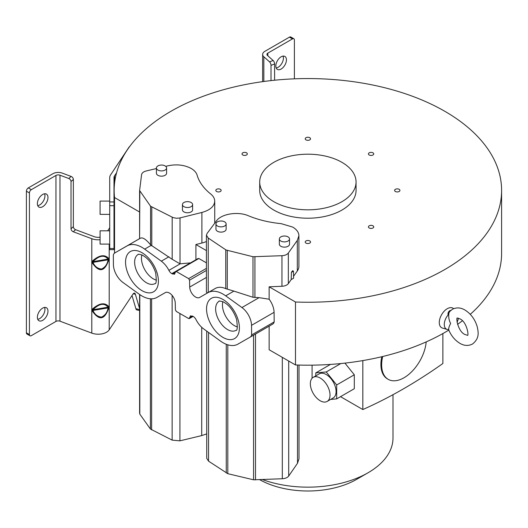 <?xml version="1.0" encoding="UTF-8"?>
<svg xmlns="http://www.w3.org/2000/svg" width="528" height="528" viewBox="0 0 528 528"><rect width="100%" height="100%" fill="white"/><g stroke="black" fill="none" stroke-linecap="round" stroke-linejoin="round"><path stroke-width="0.79" d="M262.555 479.609A85.114 49.137 0 0 0 368.062 472.765A85.114 49.137 0 0 0 392.99 438.016L392.99 394.7M312.081 378.253L312.081 365.158M368.062 472.765L356.704 479.318A69.056 39.864 180 0 1 259.769 479.734M139.597 212.012L114.55 197.558A193.723 111.844 180 0 1 114.154 190.403A193.723 111.844 180 0 1 307.877 78.56A193.723 111.844 180 0 1 501.6 190.403A193.723 111.844 180 0 1 295.489 302.016L295.489 364.954A193.723 111.844 0 0 0 448.793 330.086M457.525 324.364A193.723 111.844 0 0 0 462.383 320.806M470.27 314.325A193.723 111.844 0 0 0 501.6 253.341L501.6 190.403M295.489 364.954L269.148 349.754L269.148 326.152M188.641 318.542L189.545 318.041L188.641 318.542L176.312 311.428L175.408 309.883L175.25 302.993A8.276 4.778 -120 0 0 171.574 294.776A8.276 4.778 -120 0 0 165.271 292.624L156.908 297.422A30.109 17.384 60 0 1 139.247 294.215L123.024 282.52A15.517 8.956 60 0 1 113.408 264.726L113.329 255.11A8.026 4.633 60 0 1 114.82 252.932A8.026 4.633 60 0 1 114.827 252.925L127.09 245.896A29.885 17.259 60 0 1 144.665 249.124L161.311 261.169A16.619 9.596 60 0 1 168.887 270.362A5.359 3.095 -120 0 0 171.811 273.636L174.544 274.237L175.408 272.019L176.312 271.517L188.641 278.632L189.545 280.177L189.704 287.067A8.276 4.778 -120 0 0 193.38 295.284A8.276 4.778 -120 0 0 199.683 297.436L208.045 292.637A30.109 17.384 60 0 1 225.707 295.845L241.93 307.54A15.517 8.956 60 0 1 251.546 325.334L251.625 334.95A8.026 4.633 60 0 1 250.133 337.128L237.871 344.164A29.885 17.259 60 0 1 220.288 340.936L203.643 328.891A16.619 9.596 60 0 1 196.066 319.697A5.359 3.095 -120 0 0 193.149 316.424L190.41 315.823L189.545 318.041L192.746 316.193M114.55 197.558L114.55 253.11M165.719 166.34L168.062 165.785C176.689 164.01 184.391 164.894 191.162 168.452C194.35 170.326 196.33 172.55 197.109 175.138C199.115 182.028 203.65 188.318 210.705 193.994C213.352 196.152 214.691 198.548 214.731 201.188C214.315 206.408 210.038 210.17 201.894 212.461L179.467 218.038L176.524 218.255L173.144 217.628L150.566 206.237L139.597 190.496L139.597 238.636L114.827 252.925M295.489 302.016L269.148 286.81L281.959 286.268A7.491 4.323 0 0 0 288.341 283.602L291.185 279.596L293.601 278.203L293.443 271.187L292.591 270.699L291.403 272.369L291.185 279.596M206.428 250.602L195.908 244.523L201.894 243.038A21.252 12.269 0 0 0 206.428 241.494M293.561 276.263L297.31 270.983A21.252 12.269 0 0 0 298.907 266.323L298.907 235.745C298.808 232.379 296.736 229.482 292.684 227.066L281.101 223.634C269.161 222.473 258.278 219.853 248.437 215.78C238.036 211.174 221.311 213.833 216.473 220.876L207.042 233.508L206.428 235.224L208.237 238.042L226.043 249.995L252.978 256.727L281.959 255.704C284.955 255.506 287.08 254.621 288.341 253.037L297.31 240.405L298.907 235.745M369.211 154.994A2.66 1.531 0 0 0 372.108 155.324A2.66 1.531 0 0 0 373.745 153.905A2.66 1.531 0 0 0 372.966 152.823A2.66 1.531 0 0 0 370.069 152.493A2.66 1.531 0 0 0 368.432 153.905A2.66 1.531 0 0 0 369.211 154.994M369.211 227.984A2.66 1.531 0 0 0 372.108 228.314A2.66 1.531 0 0 0 373.745 226.895A2.66 1.531 0 0 0 372.966 225.812A2.66 1.531 0 0 0 370.069 225.476A2.66 1.531 0 0 0 368.432 226.895A2.66 1.531 0 0 0 369.211 227.984M305.996 243.098A2.66 1.531 0 0 0 308.893 243.428A2.66 1.531 0 0 0 310.537 242.015A2.66 1.531 0 0 0 309.758 240.926A2.66 1.531 0 0 0 306.86 240.596A2.66 1.531 0 0 0 305.217 242.015A2.66 1.531 0 0 0 305.996 243.098M216.605 191.486A2.66 1.531 0 0 0 219.503 191.822A2.66 1.531 0 0 0 221.14 190.403A2.66 1.531 0 0 0 220.361 189.314A2.66 1.531 0 0 0 217.463 188.984A2.66 1.531 0 0 0 215.827 190.403A2.66 1.531 0 0 0 216.605 191.486M242.788 154.994A2.66 1.531 0 0 0 245.685 155.324A2.66 1.531 0 0 0 247.322 153.905A2.66 1.531 0 0 0 246.543 152.823A2.66 1.531 0 0 0 243.652 152.493A2.66 1.531 0 0 0 242.009 153.905A2.66 1.531 0 0 0 242.788 154.994M305.996 139.874A2.66 1.531 0 0 0 308.893 140.21A2.66 1.531 0 0 0 310.537 138.791A2.66 1.531 0 0 0 309.758 137.709A2.66 1.531 0 0 0 306.86 137.372A2.66 1.531 0 0 0 305.217 138.791A2.66 1.531 0 0 0 305.996 139.874M395.393 191.486A2.66 1.531 0 0 0 398.29 191.822A2.66 1.531 0 0 0 399.927 190.403A2.66 1.531 0 0 0 399.148 189.314A2.66 1.531 0 0 0 396.257 188.984A2.66 1.531 0 0 0 394.614 190.403A2.66 1.531 0 0 0 395.393 191.486M259.703 182.008L259.703 190.403A48.173 27.812 0 0 0 273.814 210.071A48.173 27.812 0 0 0 326.311 216.097A48.173 27.812 0 0 0 356.057 190.403L356.057 182.008A48.173 27.812 0 0 0 341.946 162.34A48.173 27.812 0 0 0 289.443 156.314A48.173 27.812 0 0 0 259.703 182.008A48.173 27.812 0 0 0 273.814 201.676A48.173 27.812 0 0 0 326.311 207.709A48.173 27.812 0 0 0 356.057 182.008M269.148 286.81L269.148 299.218A15.517 8.956 -120 0 1 274.085 312.319L274.171 321.941A8.026 4.633 -120 0 1 272.679 324.113A8.026 4.633 -120 0 0 272.679 324.113L250.133 337.128A8.026 4.633 60 0 1 250.127 337.135L272.653 324.133M139.828 191.4L139.61 238.656L140.448 238.181C142.652 237.098 146.025 239.323 150.566 244.86L172.181 259.301L180.022 263.828L190.436 262.878L171.811 273.636M139.597 190.496L141.583 174.662C141.926 172.933 143.464 171.706 146.21 170.973L156.413 168.551M241.93 307.54L259.057 297.653L252.978 297.271L233.911 291.113L225.707 295.845M259.057 297.653L269.148 299.218M274.085 312.319L251.546 325.334M251.625 334.95L274.171 321.941M175.408 272.019L198.858 258.502L206.428 262.871M129.723 146.474A8.032 2.35 102.5 0 0 128.773 147.536L110.563 174.92A12.85 7.418 180 0 0 109.712 177.58L109.712 249.645L113.995 249.645L113.995 201.953L109.712 201.953M116.576 172.781L114.563 175.804A8.567 4.943 0 0 0 113.995 177.58L113.995 201.953M113.995 224.783A8.567 4.943 180 0 1 114.154 223.832M100.076 239.719A11.774 6.798 180 0 1 91.793 238.709L73.273 231.759A2.68 1.835 -131.6 0 1 71.023 228.736L73.359 226.664A2.68 1.835 48.4 0 0 75.603 229.687L73.273 231.759M107.692 230.815L109.712 227.779M75.603 229.687L94.129 236.636A7.491 4.33 0 0 0 100.076 237.197M274.606 80.216L274.606 63.994A2.68 1.188 -110.6 0 0 273.154 60.515L269.557 61.862A2.68 1.188 69.4 0 1 271.016 65.34L271.016 80.599M273.154 60.515L267.432 55.427A3.214 1.855 0 0 1 266.917 54.417A3.214 1.855 0 0 1 267.854 53.11L292.492 38.887A2.68 1.544 -60 0 1 293.832 38.755L290.803 37.006A2.68 1.544 120 0 0 289.463 37.138L264.825 51.361A7.491 4.33 180 0 0 262.634 54.417L262.634 81.649M269.557 61.862L263.842 56.773A7.491 4.33 180 0 1 262.634 54.417M293.832 38.755A2.68 1.544 -60 0 1 294.386 39.976L294.386 78.83M73.359 226.664L73.359 179.461A2.68 1.835 -131.6 0 0 71.115 176.431L68.779 178.504A2.68 1.835 48.4 0 1 71.023 181.533L71.023 228.736M68.779 178.504L59.974 175.204A3.214 1.855 0 0 0 55.955 175.448L31.324 189.671A2.68 1.544 -60 0 0 29.429 192.951L26.4 191.202A2.68 1.544 120 0 1 28.294 187.922L52.925 173.699A7.491 4.33 180 0 1 62.311 173.131L71.115 176.431M114.193 201.095L114.154 213.154M114.233 207.735L114.266 203.9M114.193 230.815L114.154 242.873M114.233 237.455L114.266 233.62M195.908 244.523L195.908 259.769M198.858 258.502L197.947 258.997M293.443 271.187L291.403 272.369M182.437 204.58L182.444 209.827A5.082 2.937 -0 0 0 185.579 212.54A5.082 2.937 -0 0 0 191.123 211.9A5.082 2.937 -0 0 0 192.614 209.821L192.608 204.574A5.082 2.937 180 0 1 191.116 206.653A5.082 2.937 180 0 1 185.579 207.293A5.082 2.937 180 0 1 182.437 204.58A5.082 2.937 180 0 1 183.929 202.501A5.082 2.937 180 0 1 189.466 201.868A5.082 2.937 180 0 1 192.608 204.574M156.413 167.99L156.42 173.23A5.082 2.937 -0 0 0 159.555 175.943A5.082 2.937 -0 0 0 165.099 175.303A5.082 2.937 -0 0 0 166.591 173.224L166.584 167.983A5.082 2.937 180 0 1 165.092 170.062A5.082 2.937 180 0 1 159.555 170.696A5.082 2.937 180 0 1 156.413 167.99A5.082 2.937 180 0 1 157.905 165.911A5.082 2.937 180 0 1 163.442 165.271A5.082 2.937 180 0 1 166.584 167.983M226.129 223.931L226.129 229.172A5.082 2.937 180 0 1 224.644 231.251A5.082 2.937 180 0 1 219.1 231.891A5.082 2.937 180 0 1 215.959 229.178L215.959 223.931A5.082 2.937 -0 0 0 219.1 226.644A5.082 2.937 -0 0 0 224.638 226.01A5.082 2.937 -0 0 0 226.129 223.931A5.082 2.937 -0 0 0 222.988 221.219A5.082 2.937 -0 0 0 217.45 221.852A5.082 2.937 -0 0 0 215.959 223.931M289.516 238.953L289.516 244.2A5.082 2.937 180 0 1 288.024 246.279A5.082 2.937 180 0 1 282.48 246.913A5.082 2.937 180 0 1 279.345 244.2L279.345 238.96A5.082 2.937 -0 0 0 282.48 241.672A5.082 2.937 -0 0 0 288.024 241.032A5.082 2.937 -0 0 0 289.516 238.953A5.082 2.937 -0 0 0 286.374 236.24A5.082 2.937 -0 0 0 280.83 236.881A5.082 2.937 -0 0 0 279.345 238.96M206.428 235.224L206.428 292.241L207.636 292.842L215.318 288.44C218.249 286.816 221.734 286.889 225.766 288.664L233.911 291.113M225.766 288.664L225.76 249.817M109.712 201.095L100.076 201.095L100.076 214.368L109.712 214.368M109.712 230.815L100.076 230.815L100.076 244.088L109.712 244.088M237.428 326.924A16.81 9.702 60 0 1 234.333 325.604A16.81 9.702 60 0 1 222.856 301.679M156.427 280.157A16.81 9.702 60 0 1 153.331 278.843A16.81 9.702 60 0 1 141.86 254.918M299 365.066L299 458.746L297.502 463.274L288.704 476.045C287.463 477.642 285.331 478.546 282.308 478.751L253.559 479.8L227.799 473.689L208.547 461.149L206.725 458.324L206.725 331.122M59.974 175.204L59.974 321.182A3.214 1.855 180 0 0 55.955 321.427L31.324 335.65A2.68 1.544 -60 0 1 29.984 335.782L26.954 334.033A2.68 1.544 120 0 1 26.4 332.812L26.4 191.202M44.59 307.421A7.491 4.33 -60 0 1 44.946 309.428A7.491 4.33 -60 0 1 37.732 319.295M44.59 193.789A7.491 4.33 -60 0 1 44.946 195.789A7.491 4.33 -60 0 1 37.732 205.663M47.975 197.538A7.491 4.33 120 0 0 46.424 194.106A7.491 4.33 120 0 0 40.649 196.112A7.491 4.33 120 0 0 37.376 203.656A7.491 4.33 120 0 0 38.927 207.088A7.491 4.33 120 0 0 44.702 205.082A7.491 4.33 120 0 0 47.975 197.538M286.433 59.862A7.491 4.33 120 0 0 284.882 56.43A7.491 4.33 120 0 0 279.107 58.443A7.491 4.33 120 0 0 275.84 65.98A7.491 4.33 120 0 0 277.391 69.412A7.491 4.33 120 0 0 283.166 67.406A7.491 4.33 120 0 0 286.433 59.862M283.048 56.113A7.491 4.33 -60 0 1 283.411 58.113A7.491 4.33 -60 0 1 276.197 67.987M59.974 321.182L91.793 333.115A11.774 6.798 0 0 0 109.204 329.848L132.772 294.4A8.032 2.35 102.5 0 1 134.508 293.119A8.032 2.35 102.5 0 1 135.379 294.268L133.234 293.792M139.597 308.603L135.379 294.268M92.149 261.261C99.079 255.004 104.61 254.074 108.748 258.469L108.748 259.948C104.65 271.92 99.112 272.851 92.149 262.739L92.149 261.261L92.974 261.637L92.974 262.376L92.149 262.739M92.149 309.335C99.079 303.079 104.61 302.148 108.748 306.544L108.748 308.022C104.65 319.994 99.112 320.925 92.149 310.814L92.149 309.335L92.974 309.712L92.974 310.451L92.149 310.814M132.013 295.535L135.894 308.728A8.032 2.35 102.5 0 0 136.772 309.883L139.597 310.51M108.748 259.948L108.062 259.835L108.062 259.096L108.748 258.469M108.062 259.096C104.287 254.615 99.257 255.46 92.974 261.637L108.062 259.096M108.062 259.835C107.362 264.277 105.164 267.34 101.475 269.023C97.535 268.627 94.703 266.409 92.974 262.376L108.062 259.835M108.748 308.022L108.062 307.916L108.062 307.177L108.748 306.544M108.062 307.177C104.287 302.689 99.257 303.534 92.974 309.712L108.062 307.177M108.062 307.916C107.362 312.358 105.164 315.414 101.475 317.097C97.535 316.701 94.703 314.49 92.974 310.451L108.062 307.916M37.376 317.295A7.491 4.33 120 0 0 38.927 320.727A7.491 4.33 120 0 0 44.702 318.714A7.491 4.33 120 0 0 47.975 311.177A7.491 4.33 120 0 0 46.424 307.745A7.491 4.33 120 0 0 40.649 309.751A7.491 4.33 120 0 0 37.376 317.295M29.984 335.782A2.68 1.544 -60 0 1 29.429 334.561L29.429 192.951M139.61 413.008L139.821 414.13L150.401 429.007L172.135 440.121L179.916 440.847L201.716 435.593L206.725 433.891M453.625 308.675A11.293 6.521 120 0 0 447.269 308.708A11.293 6.521 120 0 0 439.692 319.387A11.293 6.521 120 0 0 442.477 328.073L447.143 329.419A10.118 5.841 -60 0 1 448.074 314.978L448.899 313.097C448.391 317.024 448.978 320.476 450.655 323.446C448.952 326.641 448.371 328.792 448.899 329.894L448.074 329.564A10.118 5.841 -60 0 1 447.143 329.419M450.905 310.319L449.777 310.735C448.364 311.639 447.797 313.051 448.074 314.978M458.396 318.193A10.118 5.841 -60 0 1 457.037 322.238M448.569 329.538L448.562 329.512C451.064 335.617 454.832 340.217 459.868 343.312C464.145 345.847 468.336 346.091 472.448 344.058C479.754 338.303 478.381 332.251 477.206 326.654C474.989 319.328 470.903 313.784 464.95 310.028C460.673 307.494 456.482 307.25 452.371 309.289L449.665 311.553L448.899 313.097M442.873 333.557L442.873 363.515A493.627 285.001 -60 0 1 362.828 409.543L362.828 360.591M340.527 396.667L362.828 409.543M344.923 363.119L354.301 374.788L354.301 388.714L336.686 398.884L336.686 384.952L326.238 371.956L315.79 372.893L315.79 375.85M382.694 356.506A31.581 18.236 120 0 0 381.658 364.881A31.581 18.236 120 0 0 388.199 379.335L387.44 378.899A31.581 18.236 -60 0 1 380.899 364.439A31.581 18.236 -60 0 1 381.79 356.723M388.199 379.335A31.581 18.236 120 0 0 411.424 372.002A31.581 18.236 120 0 0 426.195 341.9M330.627 399.425L336.686 398.884M354.301 374.788L336.686 384.952M340.784 363.561L326.238 371.956M330.462 364.419L315.79 372.893M327.142 401.438L333.194 397.94A13.919 8.032 -120 0 0 333.194 381.869A13.919 8.032 -120 0 0 319.282 373.837L313.223 377.329A13.919 8.032 -120 0 0 310.339 383.704A13.919 8.032 -120 0 0 316.417 397.709A13.919 8.032 -120 0 0 327.142 401.438A13.919 8.032 -120 0 0 327.142 385.367A13.919 8.032 -120 0 0 313.223 377.329M192.41 316.001L189.559 317.645M127.09 245.896L140.448 238.181M254.925 256.852L254.925 297.554M281.959 255.71L281.959 286.268M220.935 298.439A23.232 13.411 -120 0 0 206.679 311.388A23.232 13.411 -120 0 0 225.02 338.441A23.232 13.411 -120 0 0 239.276 325.492A23.232 13.411 -120 0 0 220.935 298.439M144.019 291.674A23.232 13.411 -120 0 0 158.275 278.725A23.232 13.411 -120 0 0 139.933 251.671A23.232 13.411 -120 0 0 125.677 264.62A23.232 13.411 -120 0 0 144.019 291.674M114.563 175.804L114.563 183.143M274.606 63.994L271.016 65.34M292.492 38.887L289.463 37.138M73.359 179.461L71.023 181.533M28.294 187.922L31.324 189.671M113.995 205.682L109.712 205.682M201.894 243.038L201.894 212.461M180.022 217.912L180.022 263.828M288.341 283.602L288.341 253.037M297.31 240.405L297.31 270.983M144.665 249.124L151.1 245.408M150.566 206.237L150.566 244.86M252.978 256.727L252.978 297.271M109.712 248.516L113.995 248.516M229 330.29A16.81 9.702 -120 0 0 235.924 330.376C237.356 330.904 237.6 327.301 236.656 319.565C233.607 310.721 229.033 304.775 222.928 301.712C219.767 300.973 218.493 300.821 219.113 301.264A16.81 9.702 -120 0 0 216.539 314.728A16.81 9.702 -120 0 0 227.522 329.538A16.81 9.702 -120 0 0 229 330.29M146.52 282.777A16.81 9.702 -120 0 0 147.998 283.523A16.81 9.702 -120 0 0 154.922 283.609C156.354 284.137 156.598 280.533 155.661 272.798C152.612 263.96 148.031 258.007 141.926 254.945C139.082 254.186 137.808 254.034 138.112 254.496A16.81 9.702 -120 0 0 135.538 267.967A16.81 9.702 -120 0 0 146.52 282.777M208.045 292.637L215.318 288.44M207.636 292.842L199.683 297.436M189.704 287.067L206.428 277.411M206.428 270.428L189.545 280.177M188.641 278.632L206.428 268.363M172.491 274.025L175.402 272.349M168.887 270.362L180.167 263.848M161.311 261.169L168.934 256.766M172.181 259.301L172.181 217.226M208.237 238.042L208.237 292.499M151.793 207.115L151.787 245.923M227.278 250.523L227.278 289.139M226.261 344.282L226.261 472.982M208.547 461.149L208.547 332.435M227.799 473.689L227.799 344.817M253.559 479.794L253.565 335.108M297.502 365.026L297.502 463.274M288.704 476.045L288.704 361.04M282.308 357.344L282.308 478.751M255.499 479.919L255.493 334.039M267.854 53.11L267.854 55.803M109.204 244.088L109.204 329.848M91.793 333.115L91.793 238.709M135.894 308.728L139.597 309.547M263.842 56.773L263.842 81.484M55.955 321.427L55.955 175.448M26.4 332.812L29.429 334.561M172.135 440.121L172.135 295.396M151.622 298.822L151.622 429.891M179.916 313.507L179.916 440.847M150.401 429.007L150.401 298.782M139.821 414.13L139.821 294.617M201.716 435.593L201.716 327.301M449.777 310.735L450.556 310.807M189.281 318.608L193.103 316.404M114.154 232.03L114.154 214.368M114.154 202.31L114.154 190.403M214.731 223.205L214.731 201.188M175.672 271.451L198.211 258.436M139.597 294.459L139.597 413.246M457.459 318.094L459.868 318.839C467.181 321.908 469.108 336.943 467.353 335.254L467.359 335.247M457.466 318.087C455.71 316.397 457.644 331.432 464.95 334.508L467.366 335.24"/></g></svg>
